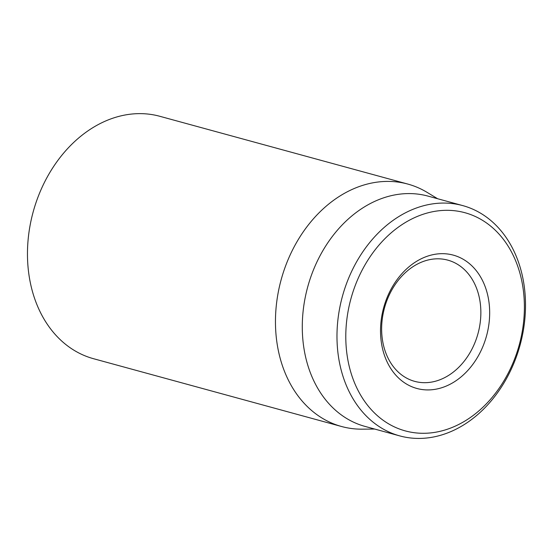 <?xml version="1.0" encoding="UTF-8"?>
<svg xmlns="http://www.w3.org/2000/svg" width="552" height="552" viewBox="0 0 552 552"><rect width="100%" height="100%" fill="white"/><g stroke="black" fill="none" stroke-linecap="round" stroke-linejoin="round"><path stroke-width="0.83" d="M407.818 184.071L159.825 116.293A125.663 96.966 105.3 0 0 33.161 211.94A125.663 96.966 105.3 0 0 93.557 358.717L341.55 426.503A125.663 96.966 -74.7 0 1 276.821 301.157A125.663 96.966 -74.7 0 1 373.828 182.643A125.663 96.966 -74.7 0 1 407.818 184.071A125.663 96.966 -74.7 0 1 427.055 192.344L437.639 198.741M431.671 382.074A62.831 48.479 -74.7 0 1 414.676 381.356A62.831 48.479 -74.7 0 1 382.315 318.683A62.831 48.479 -74.7 0 1 430.815 259.426A62.831 48.479 -74.7 0 1 447.81 260.137A62.831 48.479 -74.7 0 1 480.178 322.81A62.831 48.479 -74.7 0 1 431.671 382.074M434.631 254.348A69.11 53.33 105.3 0 0 388.07 363.837A69.11 53.33 105.3 0 0 482.593 347.222A69.11 53.33 105.3 0 0 434.631 254.348M435.873 432.181A113.098 87.264 -74.7 0 1 357.379 280.195A113.098 87.264 -74.7 0 1 512.049 253.023A113.098 87.264 -74.7 0 1 435.873 432.181M432.057 437.26A119.377 92.115 105.3 0 0 524.214 324.673A119.377 92.115 105.3 0 0 462.721 205.592A119.377 92.115 105.3 0 0 430.429 204.233A119.377 92.115 105.3 0 0 338.272 316.827A119.377 92.115 105.3 0 0 399.772 435.901A119.377 92.115 105.3 0 0 432.057 437.26M462.721 205.592L428.021 196.112A119.377 92.115 105.3 0 0 395.736 194.746A119.377 92.115 105.3 0 0 303.579 307.34A119.377 92.115 105.3 0 0 365.072 426.42L399.772 435.901M374.691 429.049L362.326 429.166A125.663 96.966 -74.7 0 1 341.55 426.503"/></g></svg>
